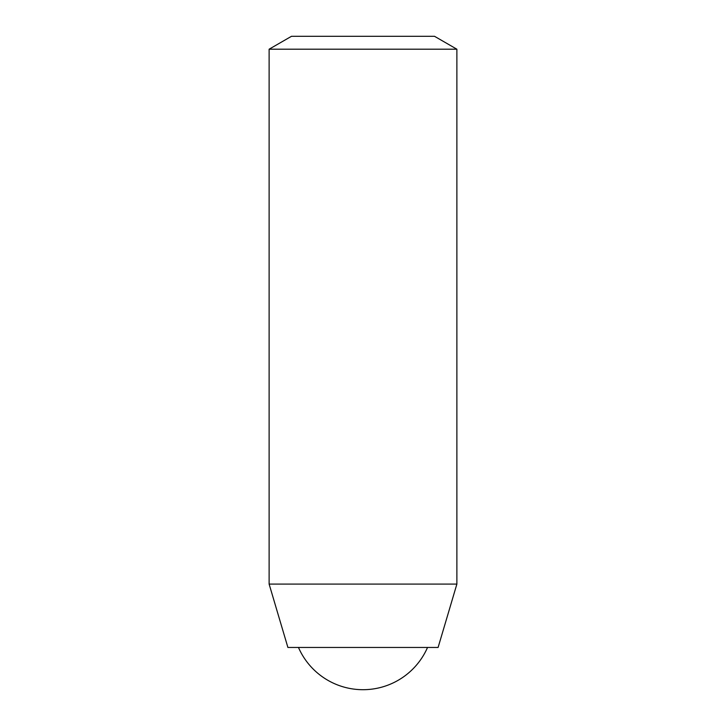 <?xml version="1.0" encoding="UTF-8"?>
<svg xmlns="http://www.w3.org/2000/svg" width="726" height="726" viewBox="0 0 726 726"><rect width="100%" height="100%" fill="white"/><g stroke="black" fill="none" stroke-linecap="round" stroke-linejoin="round"><path stroke-width="1.09" d="M456.881 49.205L434.52 36.3L291.48 36.3L269.119 49.205L269.119 584.085L456.881 584.085L456.881 49.205L269.119 49.205M456.881 584.085L438.105 647.456L287.895 647.456L269.119 584.085M298.468 647.456A70.413 70.413 0 0 0 427.532 647.456"/></g></svg>
